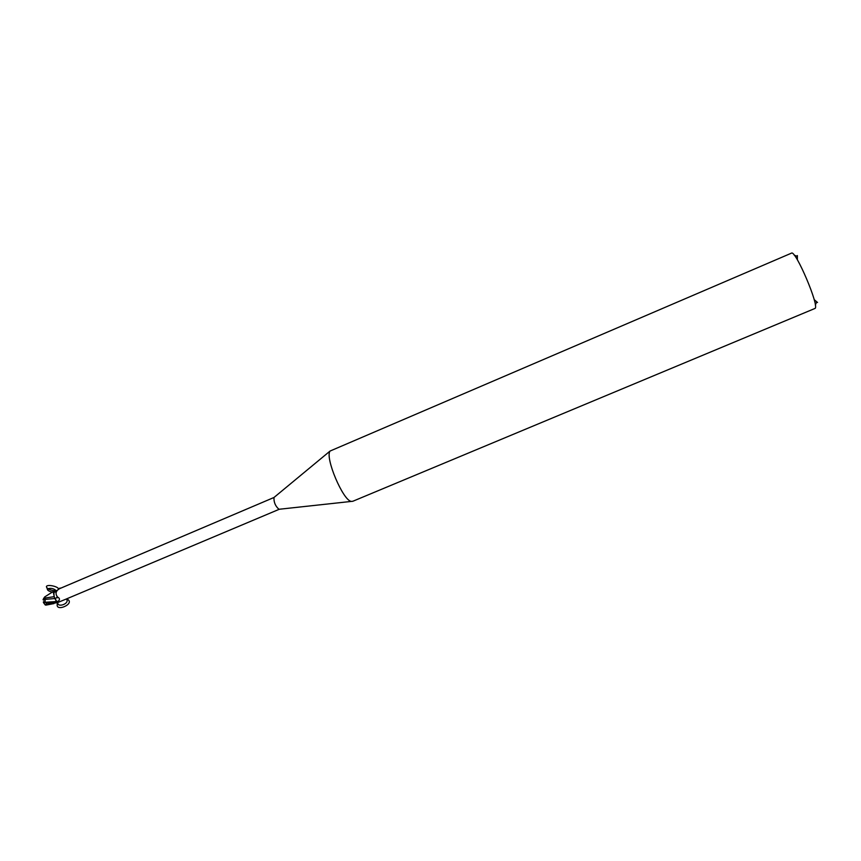 <?xml version="1.0" encoding="UTF-8"?>
<svg xmlns="http://www.w3.org/2000/svg" width="861" height="861" viewBox="0 0 861 861"><rect width="100%" height="100%" fill="white"/><g stroke="black" fill="none" stroke-linecap="round" stroke-linejoin="round"><path stroke-width="1.29" d="M44.944 600.106L45.127 598.718L43.05 599.59L44.815 596.867M46.419 605.014L45.267 604.852L46.698 603.873L57.709 602.711L56.891 602.506L54.071 596.695L53.899 590.711C49.314 589.86 46.817 588.537 46.419 586.718C46.559 583.973 58.354 586.352 58.742 589.193M65.167 599.471L57.902 602.452L56.751 601.527L58.548 601.064L56.869 602.28M43.631 598.223L54.071 596.695L56.751 601.527M57.633 602.765L56.891 602.506L57.709 602.711L58.333 601.807M279.276 509.26L278.964 509.281C275.391 506.16 273.723 502.232 273.981 497.486L59.538 588.687C55.631 591.033 55.018 593.864 57.687 597.168C59.689 598.158 59.969 599.45 58.548 601.064M58.01 589.473L60.055 588.031M352.773 501.274L351.385 501.414C343.173 501.027 324.651 457.191 330.097 451.035L791.474 253.145C795.499 249.475 820.059 307.355 814.937 308.453L814.786 308.518M55.126 591.636L55.007 590.894L55.147 591.647M54.394 597.308L53.317 592.25L53.974 590.7L57.246 590.474M279.362 509.228L64.876 599.6M55.093 598.513L57.687 597.168M54.792 590.538L44.589 597.007M56.729 591.12C53.974 588.472 50.842 587.74 47.323 588.924C47.258 590.442 49.26 591.55 53.317 592.25L53.899 590.711M56.901 602.571L43.696 602.334L45.127 602.496L45.116 599.407L55.072 598.503M56.955 596.329L57.224 597.846L56.955 596.329M797.372 255.577L797.361 259.828M814.172 299.617L817.53 302.48M45.116 599.407L45.127 598.718M45.127 602.496L45.02 599.525L43.524 600.16L43.05 599.59M43.696 602.334L43.545 601.678L44.923 601.764M43.793 603.077L45.375 605.068M57.773 602.657C53.048 613.764 77.296 603.324 66.588 598.879L66.889 599.708C68.955 604.045 57.17 607.866 57.805 602.625M66.34 598.976L66.889 599.708M57.074 590.678L53.974 590.7M53.317 592.25L56.288 591.916M45.106 602.291L56.729 601.527M46.698 603.873L45.999 602.861M278.964 509.281L351.385 501.414M273.981 497.486L330.097 451.035M46.419 586.718L47.323 588.924M797.103 256.244L794.305 255.265M816.562 302.297L815.313 304.988M352.644 501.339L814.861 308.496M46.074 605.1L54.006 603.572M43.33 602.194L45.267 604.852"/></g></svg>
